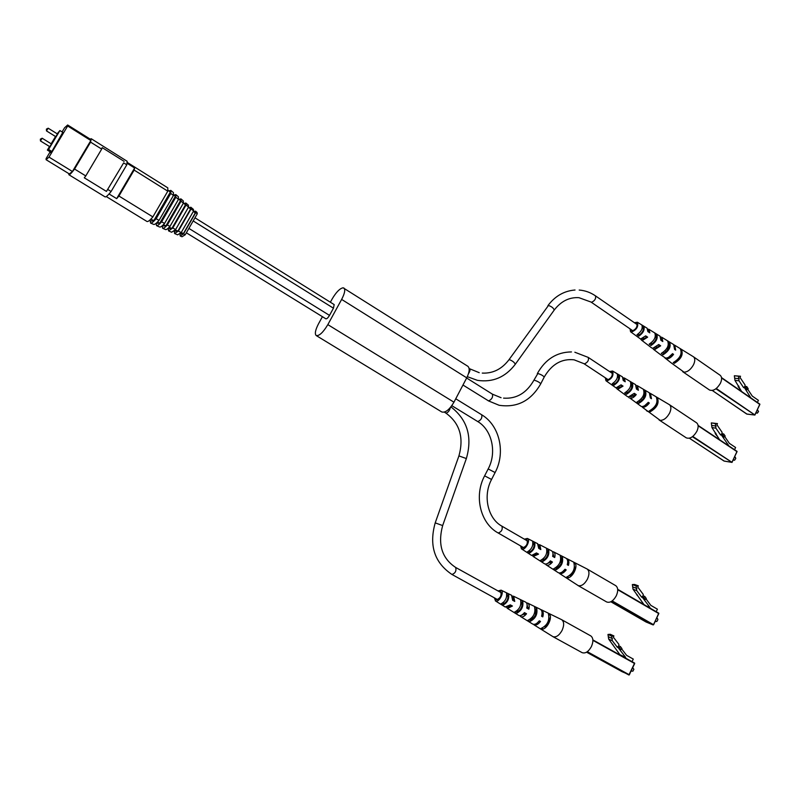 <?xml version="1.0" encoding="UTF-8"?>
<svg xmlns="http://www.w3.org/2000/svg" width="800" height="800" viewBox="0 0 800 800"><rect width="100%" height="100%" fill="white"/><g stroke="black" fill="none" stroke-linecap="round" stroke-linejoin="round"><path stroke-width="1.2" d="M667.39 347.51L665.01 350.84M55.79 136.69L57.47 133.99L48.18 128.2L46.5 130.91L55.79 136.69M40.46 140.94L49.79 146.69L51.47 143.98L42.15 138.22L40.46 140.94L40.37 139.16M49.51 146.52L47.37 150.09L48.56 149.45L59.9 130.56L57.16 133.79M55.52 136.52L51.15 143.79M68.77 173.6L68.87 174.72C69.58 175.01 71.47 173.12 74.57 169.04L90.58 142.13L91.23 138.72L90.16 139.12M50.17 151.81L46.12 158.56L46.09 159.71L69.35 173.95L72.43 171.49L90.85 140.53L90.75 139.48L67.66 124.99L64.57 127.79L62.09 131.92M123.66 162.87L106.45 191.41L123.66 162.87L126.78 164.82L127.16 161.29L91.23 138.72M127.23 163.35L134.64 168L134.14 170.08L167.79 191.17L167.8 187.86L127.39 162.49M106.28 196.56L146.96 221.47C147.91 221.94 149.88 220.42 152.87 216.9L167.79 191.17M109.05 193.96L116.67 198.64L118.93 196.03L152.87 216.9M116.67 198.64L134.64 168M118.93 196.03L134.14 170.08M161.63 221.8L175.82 197.26L178.51 199.3L164.57 223.43L161.63 221.8C159.14 224.64 157.44 225.92 156.53 225.65L156.17 223.38M173.45 195.46L159.04 220.36L156.13 218.73L170.78 193.43L173.45 195.46L173.38 192.54M156.53 225.65L159.69 227.03C160.57 227.3 162.2 226.1 164.57 223.43M153.69 224.42L153.73 224.43C154.67 224.71 156.44 223.35 159.04 220.36M156.13 218.73C153.4 221.9 151.55 223.34 150.58 223.06L150.22 220.77M173.81 195.06L175.79 194.57L175.82 197.26M178.51 199.3L178.36 196.73M168.82 190.9L170.83 190.4L170.78 193.43M173.59 194.88L175.33 196.33L159.8 223.18L157.42 222.13M159.8 223.18L156.1 223.35M167.32 224.96L181.03 201.23L183.43 203.07L169.96 226.42L167.32 224.96C165.07 227.47 163.52 228.59 162.67 228.33L162.32 226.07M162.67 228.33L165.52 229.57C166.33 229.83 167.81 228.78 169.96 226.42M178.96 199.36L180.92 198.88L181.03 201.23M183.43 203.07L183.22 200.81M178.57 199.04L180.51 200.66L165.95 225.87L163.36 224.74M165.95 225.87L162.05 225.96M172.79 227.99L186.01 205.05L188.59 207.03L175.63 229.54L172.79 227.99L168.58 230.9L168.23 228.66M168.58 230.9L171.64 232.24L175.63 229.54M183.91 203.5L185.84 203.02L186.01 205.05M188.59 207.03L188.33 205.11M183.42 203.09L185.49 204.81L171.86 228.46L169.16 227.28M171.86 228.46L167.86 228.5M174.6 233.53L177.64 234.85L181.19 232.59L193.63 210.93L191.08 208.95L178.37 231.05L174.6 233.53L174.35 231.34M181.19 232.59L178.37 231.05M188.45 207.28L190.56 209.05L177.88 231.1L175.25 229.95M177.88 231.1L173.96 231.17M196.98 212.38L197.29 213.77L195.76 212.58L183.53 233.86L180.17 235.95L180.03 233.82M197.29 213.77L185.23 234.78L183.53 233.86M193.37 211.39L195.26 212.98L183.45 233.54L181.2 232.56M183.45 233.54L179.93 233.78M168.03 190.23L170.32 192.15L153.85 220.57L150.77 219.22M153.85 220.57L150.86 221.06L149.46 220.44M185.23 234.78L182 236.75L180.17 235.95M193.63 210.93L193.34 209.32M188.97 207.72L190.87 207.24L191.08 208.95M193.65 211.63L195.52 211.15L195.76 212.58M68.87 174.72L105.07 196.87C105.92 197.26 107.93 195.47 111.1 191.5L126.78 164.82M90.58 142.13L101.69 149.09L102.19 147.62L124.13 161.38M107.95 189.57L111.1 191.5M74.57 169.04L85.78 175.93L84.3 177.81L106.45 191.41M85.78 175.93L101.69 149.09M50.53 152.03L50.11 152.73L51.61 151.95L62.8 132.37M46.09 159.71L49.01 157.11L67.67 125.98L67.66 124.99M49.01 157.11L72.43 171.49M67.67 125.98L90.85 140.53M48.56 149.45L51.88 151.5M47.37 150.09L50.95 152.29M59.9 130.56L63.2 132.62M186.37 232.8L325.85 318.81C326.81 318.98 328.02 317.84 329.51 315.39L333.45 308.19L334.17 304.59L194.97 217.81M633.88 669.25L632.89 671.18M631.19 671.12L632.93 671.14L633.87 669.32L632.8 667.78M618.73 645.8L620.37 646.55L619.39 647.61L617.35 647.29L618.78 645.75L618.9 644.4L613.33 637.14L613.92 635.93L610.27 634.3L607.98 634.44L608.67 639.1L620.22 655.11M632.03 661.67L633.28 659.08L626.61 655.36L621.65 648.91M620.37 646.55L621.95 648.6L620.96 649.66L618.57 647.23M612.99 645.13L612.65 644.26M612.47 644.45L612.97 644.68M618.17 647.66L625.64 657.37L620.32 654.89M613.92 635.93L611.62 636.07L612.31 640.74L617.35 647.29M612.31 640.74L608.67 639.1M625.64 657.37L625.35 657.96M619.39 647.61L620.96 649.66M611.62 636.07L607.98 634.44M612.5 638.61L608.85 636.97M532.37 623.86L532.83 624.14C534.83 624.86 537 623.74 539.32 620.8L540.51 621.45C538.16 624.43 535.97 625.56 533.94 624.83L552.99 636.67C556.16 637.56 559.19 635.47 562.08 630.39C564.29 625.25 564.16 621.69 561.7 619.71L561.46 619.59M552.83 636.59L582.09 652.64C585.36 653.76 588.46 651.75 591.39 646.6C593.55 641.5 593.36 637.94 590.81 635.92L561.7 619.71M539 621.66L539.16 621.02M512.88 597.45L514.03 601.04M536.2 611.59L534.7 613.05L535.88 613.59M532.31 619.12L532.65 617.75L533.4 618.11L532.45 617.57L532.2 619.2M524.41 612.67L525.71 613.39L521.46 615.24M510.29 604.91L511.71 605.69L507.84 606.99M495.17 598.28L496.1 599.9C500.44 598.41 501.93 595.51 500.55 591.23L498.82 591.38M539.4 620.91L539.24 621.41M498.05 590.95L501.09 590.15C504.81 591.62 499.03 602.95 495.56 600.98L494.39 597.85M512.47 596.12L513.7 596.3L514.74 601.43L512.63 600.27L511.55 595.25M526.48 602.88L527.67 603.11C529.21 604.06 529.6 606.09 528.83 609.19L526.74 608.04C527.49 605 527.11 603.02 525.6 602.1L525.54 602.07M534.94 613.18L536.19 611.73M540.86 609.64L541.5 609.85C543.29 610.96 543.72 613.31 542.78 616.88L541.6 616.23C542.52 612.7 542.1 610.38 540.32 609.28L540.26 609.25M518.43 615.2L518.83 615.45C520.53 616.06 522.4 615.12 524.44 612.63L526.54 613.78C524.45 616.33 522.54 617.3 520.8 616.67L519.75 615.66M505.19 606.97L510.32 604.87L512.43 606.03L507.53 608.42L506.53 607.37M541.99 629.24C546.96 629.41 552.74 617.76 549.51 614.12L548.35 613.56C549.91 620.43 547.42 625.43 540.88 628.55L541.99 629.24L542.55 628.11M529.76 621.6C535.6 618.67 537.89 614.09 536.62 607.87L534.55 606.88C535.77 612.98 533.52 617.48 527.81 620.37L529.76 621.6L530.57 619.98C534.8 617.63 536.55 614.13 535.81 609.48L535.21 609.18M516.57 613.34C521.6 610.65 523.64 606.59 522.7 601.14L520.61 600.13C521.51 605.46 519.5 609.45 514.6 612.1L516.57 613.34L517.3 611.89C520.91 609.74 522.46 606.64 521.97 602.59L521.1 602.16M503.26 604.99C507.47 602.56 509.26 599.01 508.62 594.35L506.51 593.34C507.11 597.88 505.36 601.35 501.27 603.73L503.26 604.99L503.91 603.69C506.89 601.76 508.25 599.08 507.97 595.64L506.83 595.08M539.28 620.85L537.22 623.02M542.06 613.79L541.87 616.38M527.07 604.57L528.02 608.75M544.48 626.83C547.41 624.61 548.97 621.64 549.15 617.91M529.89 619.57L530.57 619.98M516.38 611.33L517.3 611.89M502.76 602.99L503.91 603.69M549.03 615.09L549.51 614.12M535.81 609.48L536.62 607.87M521.97 602.59L522.7 601.14M507.97 595.64L508.62 594.35M539.58 621.01L540.51 621.45M525.71 613.39L526.54 613.78M511.71 605.69L512.43 606.03M758.49 411.67L757.23 413.17L758.51 411.42L757.44 409.81M755.92 413.02L757.47 413.06M744.92 386.35L746.75 386.57L745.84 387.51L743.64 387.68L744.96 386.31L745.09 385L739.99 377.39L740.54 376.25L734.35 375.75L734.96 380.36L741.63 391.53M757.4 402.44L758.41 400.34L752.28 396.09L747.69 389.23M746.75 386.57L748.19 388.72L747.28 389.66L746.36 389.55L744.92 387.4M739.78 388.76L738.12 386.6L738.73 385.97M738.12 386.6L739.02 386.71L738.65 387.09M744.55 387.79L750.83 397.89M740.54 376.25L738.42 376.19L739.04 380.82L743.64 387.68M739.04 380.82L734.96 380.36M745.84 387.51L747.28 389.66M738.42 376.19L734.35 375.75M739.22 378.75L735.14 378.3M671.39 363.02L684.07 372.17C687.62 372.04 690.77 369.57 693.52 364.74C695.23 360.96 695.2 358.3 693.43 356.76L674.74 345.24L675.68 350.13L674.59 349.4L673.65 344.57L661.94 337.35L662.8 341.54L660.87 340.26L660.03 336.17L649.02 329.4L649.8 332.87L647.86 331.58L647.09 328.2L637.37 322.22C638.65 326.49 636.68 329.78 631.47 332.08L630.57 331.75L630.03 328.84M682.68 371.67L709.49 390C713.22 391.35 716.86 389.11 720.4 383.28C722.07 379.53 721.99 376.87 720.17 375.29L693.43 356.76M671.2 355.67L671.75 354.57M669.18 346.49L667.06 348.34M668.31 348.79L667.74 349.46L666.81 348.81M658.45 344.88L659.72 345.73L655.24 348.38L654.36 348.07M645.44 336.17L646.82 337.09L643.01 339.28L642.01 338.81M630.71 329.31L631.98 331.08C636.14 329.25 637.72 326.62 636.72 323.18L635.06 323.18M646.43 343.89L648.24 345.28M672.32 354.17L671.72 355.17M671.27 362.93L664.89 357.92M660.27 354.5L665.6 358.09C667.86 358.11 670.15 356.63 672.47 353.65L673.56 354.38C671.23 357.39 668.91 358.89 666.62 358.86L665.31 358.36M630.57 331.75L640.61 339.05L645.7 335.86L647.65 337.15L642.43 340.43L641.41 340.06L651.64 347.89L652.78 348.32L658.74 344.52L660.67 345.8L654.58 349.69L653.42 349.26L660.29 354.51M634.38 322.7L637.37 322.22M647.82 329.12L649.02 329.4M660.79 337.04L661.94 337.35M667.01 348.95L669.12 346.76M653.42 349.26L652.75 348.32M641.41 340.06L640.76 339.05M674.14 344.97L674.74 345.24M674.27 363.35C681.27 359.07 683.6 354.38 681.28 349.27L680.21 348.61C682.5 353.67 680.18 358.33 673.26 362.57L674.27 363.35L675.05 361.78M663.07 354.77C669.25 350.84 671.38 346.58 669.45 341.99L667.56 340.83C669.43 345.33 667.33 349.52 661.28 353.39L663.07 354.77L663.82 353.27C668.28 350.24 669.91 346.98 668.71 343.49L668.56 343.4M651 345.5C656.32 341.97 658.22 338.18 656.69 334.15L654.78 332.98C656.24 336.92 654.38 340.64 649.19 344.11L651 345.5L651.67 344.15C655.47 341.44 656.92 338.55 656.02 335.5L655.54 335.2M638.81 336.14C643.27 333.01 644.93 329.71 643.8 326.24L641.87 325.06C642.94 328.45 641.32 331.67 636.99 334.73L638.81 336.14L639.42 334.93C642.55 332.55 643.81 330.06 643.19 327.44L642.4 326.95M672.16 354.06L668.68 357.22M674.75 348.72L674.71 349.49M661.1 338.61L661.92 340.96M648.01 330.37L649.01 332.35M675.29 361.63C678.64 359.81 680.62 357.03 681.24 353.32M662.92 352.59L663.82 353.27M650.61 343.35L651.67 344.15M638.2 334.01L639.42 334.93M668.71 343.49L669.45 341.99M656.02 335.5L656.69 334.15M643.19 327.44L643.8 326.24M672.5 354.29L673.56 354.38M659.72 345.73L660.67 345.8M646.82 337.09L647.65 337.15M735.79 458.42L734.56 460.21M733.25 460.13L734.59 460.2L735.79 458.46L735.22 457.26M721.92 433.65L723.71 433.96L722.79 434.92L720.62 435L721.96 433.6L722.08 432.28L716.9 424.74L717.46 423.59L711.31 422.91L711.94 427.53L719.55 439.71M734.54 449.7L735.6 447.51L729.37 443.36L724.71 436.57M723.71 433.96L725.18 436.09L724.25 437.06L723.35 436.9L721.89 434.77M716.83 435.76L715.21 433.61L715.75 433.06M715.21 433.61L716.09 433.77L715.72 434.16M721.51 435.16L728.45 445.25L727.64 445.1M717.46 423.59L715.31 423.56L715.94 428.2L720.62 435M715.94 428.2L711.94 427.53M722.79 434.92L724.25 437.06M715.31 423.56L711.31 422.91M716.12 426.11L712.12 425.46M605.96 380.73L616.02 387.87L621.06 384.84L623.03 386.11L617.87 389.23L616.99 388.88L627.41 396.57L628.39 396.97L634.28 393.34L636.24 394.6C634.16 397.2 632.16 398.44 630.22 398.32L641.41 406.55C643.63 406.69 645.9 405.28 648.22 402.31L649.33 403.02C646.99 406.03 644.7 407.46 642.45 407.31L660.19 420.36C663.67 420.41 666.8 418 669.57 413.13C671.37 409.13 671.32 406.32 669.43 404.7L650.47 393.46L651.47 398.71L650.37 398L649.37 392.81L637.49 385.78L638.4 390.28L636.45 389.02L635.54 384.63L624.38 378.02L625.21 381.77L623.24 380.5L622.42 376.86L612.56 371.02C613.92 375.47 611.98 378.81 606.73 381.04L605.96 380.73L605.33 377.8M659.02 419.9L686.27 437.84C689.93 439.16 693.47 436.97 696.89 431.26C698.64 427.29 698.55 424.48 696.59 422.82L669.43 404.7M647.07 404.17L647.46 403.27M644.98 394.77L642.97 396.54M644.28 396.93L643.7 397.59L642.78 396.97M634.04 393.65L635.32 394.47L630.88 396.99L630.16 396.71M620.84 385.1L622.22 386L618.45 388.07L617.58 387.63M606.03 378.26L607.24 380.02C611.44 378.25 613 375.58 611.92 372L610.25 372.02M648.06 402.71L647.48 403.77M646.4 410.58L647.43 411.34M609.55 371.55L612.56 371.02M623.17 377.76L624.38 378.02M636.33 385.47L637.49 385.78M642.95 397.08L644.93 395M629.22 397.91L628.52 396.98M616.99 388.88L616.32 387.89M649.86 393.21L650.47 393.46M650.18 411.78C657.11 407.71 659.47 402.95 657.28 397.51L656.19 396.87C658.35 402.26 656 406.97 649.15 411.02L650.18 411.78L650.92 410.29M638.79 403.36C644.92 399.61 647.07 395.29 645.26 390.42L643.34 389.28C645.09 394.07 642.97 398.32 636.97 402.02L638.79 403.36L639.55 401.84C643.97 398.93 645.62 395.63 644.5 391.93L644.28 391.8M626.52 394.28C631.79 390.89 633.71 387.05 632.29 382.77L630.35 381.63C631.71 385.82 629.82 389.58 624.68 392.91L626.52 394.28L627.21 392.91C630.97 390.29 632.44 387.37 631.61 384.14L631.06 383.81M614.13 385.09C618.55 382.09 620.23 378.74 619.19 375.06L617.22 373.9C618.21 377.5 616.56 380.77 612.28 383.71L614.13 385.09L614.75 383.86C617.85 381.57 619.13 379.04 618.57 376.28L617.72 375.76M647.96 402.65L644.76 405.62M650.58 397.05L650.52 398.1M636.7 387.08L637.54 389.73M623.41 379.02L624.44 381.27M651.5 409.93C654.75 408.04 656.64 405.26 657.18 401.57M638.68 401.21L639.55 401.84M626.16 392.15L627.21 392.91M613.53 382.98L614.75 383.86M644.5 391.93L645.26 390.42M631.61 384.14L632.29 382.77M618.57 376.28L619.19 375.06M648.29 402.86L649.33 403.02M635.32 394.47L636.24 394.6M622.22 386L623.03 386.11M330.37 302.22L332.12 299.02C336.16 292.17 339.83 288.42 343.1 287.79L467.86 366.29C469.93 368.18 469.55 372.03 466.74 377.84L453.96 402.19C449.48 409.71 445.41 412.97 441.77 411.96L316.2 335.54C314.57 333.85 315.35 329.93 318.53 323.78L322.42 316.69M343.92 288.02C345.49 289.63 344.73 293.43 341.64 299.42L327.84 324.63C323.11 332.48 319.23 336.11 316.2 335.54M560 562.44L558.49 565.14M534.34 613.75L532.94 616.42M643.14 396.05L641 399.2M657.91 619.56L656.87 621.44M655.63 621.59L656.91 621.41L657.9 619.62L657.39 618.39M643.06 595.78L644.74 596.41L643.77 597.45L641.7 597.23L643.11 595.73L643.23 594.38L637.75 587.05L638.33 585.85L634.6 584.46L632.34 584.56L633.02 589.21L643.97 604.59M656.2 611.69L657.41 609.19L650.84 605.37L645.96 598.84M644.74 596.41L646.29 598.49L645.32 599.52L642.93 597.13M637.2 595.41L636.96 594.46M636.7 594.74L637.36 595M642.54 597.55L649.88 607.35L646.33 605.96M638.33 585.85L636.07 585.95L636.75 590.62L641.7 597.23M636.75 590.62L633.02 589.21M649.88 607.35L649.63 607.87M643.77 597.45L645.32 599.52M636.07 585.95L632.34 584.56M636.93 588.5L633.2 587.1M524.35 539.17L527.39 538.44C530.97 539.93 525.29 550.73 521.8 549.07L531.61 555.43L536.46 552.94L538.54 554.12L533.2 556.5L544.68 563.89C546.43 564.38 548.33 563.38 550.37 560.87L552.43 562.05C550.35 564.62 548.41 565.65 546.62 565.14L558.45 572.8C560.5 573.38 562.7 572.19 565.02 569.24L566.19 569.9C563.84 572.89 561.62 574.09 559.54 573.51L578.28 585.64C581.53 586.33 584.58 584.16 587.44 579.13C589.55 574.28 589.44 570.91 587.11 569.01L567.2 558.82C568.89 559.88 569.3 562.08 568.43 565.4L567.26 564.73C568.12 561.45 567.71 559.28 566.05 558.23L565.78 558.11M577.88 585.45L606.66 601.96C610.03 603.13 613.24 601.08 616.28 595.81C618.34 590.99 618.16 587.62 615.76 585.68L587.11 569.01M564.47 570.37L564.65 569.72M538.97 545.91L540.09 549.17M561.88 560.42L560.18 562.05L561.5 562.41M558.75 566.97L557.95 566.51L557.74 567.81M550.28 560.98L551.58 561.72L547.12 563.66M536.38 553.03L537.79 553.84L533.74 555.21M521.33 546.33L522.33 548C526.65 546.44 528.15 543.61 526.83 539.5L525.12 539.61M564.99 569.4L564.72 570.12M521.47 548.9L520.57 545.89M538.59 544.6L539.82 544.8L540.82 549.59L538.74 548.4L537.55 543.65M552.4 551.59L553.58 551.84C555.03 552.75 555.4 554.65 554.69 557.53L552.63 556.35C553.32 553.54 552.95 551.68 551.54 550.8L551.3 550.69M560.43 562.19L561.86 560.57M566.58 558.59L567.2 558.82M557.86 567.72L557.91 566.67M546.2 564.93L545.42 564.04M533.2 556.5L532.44 555.56M567.52 577.93C572.59 577.83 578.29 566.34 574.94 563.02L573.79 562.43C575.5 568.95 573.04 573.88 566.43 577.22L567.52 577.93L568.12 576.71M555.49 570.1C561.4 566.97 563.65 562.46 562.25 556.56L560.22 555.53C561.57 561.32 559.35 565.76 553.57 568.84L555.49 570.1L556.28 568.51C560.56 566.02 562.29 562.57 561.46 558.15L560.95 557.88M542.52 561.64C547.6 558.78 549.62 554.77 548.56 549.61L546.51 548.57C547.52 553.62 545.54 557.56 540.58 560.37L542.52 561.64L543.24 560.21C546.88 557.94 548.42 554.89 547.84 551.04L547.04 550.62M529.43 553.08C533.69 550.52 535.45 547.02 534.72 542.59L532.64 541.55C533.33 545.86 531.61 549.28 527.47 551.8L529.43 553.08L530.07 551.81C533.08 549.79 534.42 547.14 534.07 543.87L533 543.31M564.93 569.36L562.63 571.71M567.67 562.69L567.51 564.87M552.94 553.27L553.87 557.06M569.77 575.64C572.75 573.51 574.37 570.6 574.64 566.91M555.55 568.04L556.28 568.51M542.28 559.6L543.24 560.21M528.9 551.06L530.07 551.81M574.52 563.87L574.94 563.02M561.46 558.15L562.25 556.56M547.84 551.04L548.56 549.61M534.07 543.87L534.72 542.59M565.23 569.53L566.19 569.9M558.1 566.78L558.7 567.01M551.58 561.72L552.43 562.05M537.79 553.84L538.54 554.12M469.28 368.74L469.59 368.85C470.36 369.76 470 371.35 468.51 373.63M482.26 373.09C492.85 373.59 501.73 369.18 508.88 359.86L509.44 359.68C512.52 360.85 514.47 362.39 515.28 364.29L515.21 364.39M508.95 359.76L548.46 305.47C551.6 306.5 553.52 308.03 554.21 310.07L554.12 310.19M579.2 290.05C585.09 290.52 590.52 292.46 595.49 295.87C596.13 298.6 594.83 300.73 591.6 302.26L578.98 297.69C569.33 297.06 561.07 301.19 554.21 310.07L515.28 364.29C505.35 377.27 492.73 382.62 477.41 380.34L467.32 376.67M46.42 129.12L48.18 128.2M40.39 139.14L42.15 138.22M188.89 228.4L329.51 315.39M193.18 220.94L333.45 308.19M587.32 651.69L629.26 674.76L634.68 663.55L592.9 640.34M622.08 671.7L586.58 652.18L628.89 675L634.64 663.12L592.88 639.91L634.64 663.12L629.33 674.8M622.05 671.68L629.39 674.84L586.96 651.94M716.28 388.48L754.81 414.92L759.86 404.46L721.57 377.95M747.01 414.12L712.29 390.48L746.81 414.09L754.91 415.04L759.85 404.13L721.52 377.6L759.85 404.13L754.86 414.97M746.71 414.02L754.91 415.04L715.9 388.77M692.78 436.44L731.92 462.29L737.04 451.69L698.12 425.76M724.24 461.1L689.38 438.22L724.06 461.06L732.03 462.4L737.02 451.35L698.07 425.4L737.02 451.35L731.98 462.33M723.97 461.01L732.03 462.4L692.41 436.72M466.74 377.84L341.64 299.42M453.96 402.19L327.84 324.63M481.42 414.67L481.7 414.78C482.35 417.83 481.06 420.09 477.84 421.57L477.38 421.29M495.11 472.55L488.17 468.94L484.64 475.79M491.56 479.46L484.62 475.84C473.87 495.77 480.12 523.1 498.08 532.94L497.95 532.84M501.76 526.09L501.92 526.17C502.83 529.47 501.6 531.75 498.23 533.01L523.91 547.82M450.34 407.58C449.52 410.78 448.07 412.61 446 413.09L445.58 412.84M450.92 406.87C467.43 419.74 472.58 436.97 466.35 458.55L458.92 455.91L435.21 522.88C428.87 545.45 434.44 562.63 451.9 574.43L451.85 574.4M442.66 525.57L435.21 522.88M455.58 567.41L455.66 567.45C456.55 570.88 455.32 573.22 451.96 574.47L497.8 599.73M492.14 394.06L492.45 394.18C493.08 397.17 491.79 399.42 488.58 400.92L462.97 385.03M503.6 398.14C516.43 399.01 526.5 393.09 533.82 380.37L534.39 380.24C537.5 381.2 539.62 382.4 540.74 383.82L540.7 383.89M533.86 380.3L537.86 373.5C540.98 374.45 543.09 375.64 544.2 377.08L544.16 377.16M574.85 352.24L588.26 357.41C589 360.28 587.73 362.43 584.44 363.86L574.11 359.83C561.71 358.45 551.74 364.2 544.2 377.08L540.74 383.82C530.99 400.82 517.11 407.97 499.1 405.27L488.28 400.81M612.19 600.92L653.47 624.66L658.81 613.6L617.72 589.72M611.83 601.18L653.12 624.92L646.1 622.03L610.84 601.77L646.1 622.03L653.59 624.75L658.78 613.19L617.69 589.31L658.78 613.19L653.53 624.7M469.11 368.55L479.22 372.68M547.93 305.61C555.07 296.09 564.1 290.89 575.03 290.01M595.49 295.87L637.36 324.76M642.22 328.12L643.46 328.97M655.21 337.08L656.37 337.88M591.09 302.1L633.02 330.89M643.43 338.04L644.64 338.87M650.89 343.16L652.05 343.95M656.38 346.93L657.5 347.7M46.41 129.14L46.5 130.91M153.73 224.43L150.58 223.06M178.43 196.79L175.79 194.57M173.46 192.61L170.83 190.4M183.29 200.88L180.92 198.88M188.4 205.17L185.84 203.02M193.4 209.38L190.87 207.24M197.04 212.44L195.52 211.15M495.37 600.88L505.33 607.07M507.32 608.31L518.6 615.32M520.56 616.54L532.56 623.99M501.09 590.15L511.6 595.28M513.7 596.3L525.6 602.1M527.67 603.11L540.32 609.28M541.5 609.85L561.54 619.62M735.48 457.37L734.71 456.86M451.82 405.67L477.58 421.46C491.88 429.72 497.14 452.29 488.2 468.89M455.75 398.78L481.7 414.78C499.76 425.5 505.76 452.65 495.13 472.5L491.58 479.41C482.53 496.15 488.02 518.75 501.92 526.17L527.69 541.1M529.18 550.85L530.48 551.6M535.15 554.29L536.42 555.02M543.16 558.91L544.38 559.61M549.07 562.31L550.24 562.99M532.94 544.15L534.25 544.9M538.9 547.6L540.17 548.34M546.9 552.24L548.12 552.94M552.8 555.66L553.97 556.34M444.34 412.13L445.76 413C459.67 423.05 464.06 437.35 458.93 455.9M466.35 458.55L442.66 525.58C437.59 544.39 441.92 558.35 455.66 567.45L501.44 592.84M503.16 602.68L504.48 603.41M509.23 606.03L510.52 606.74M517.38 610.52L518.62 611.2M523.39 613.83L524.58 614.49M506.79 595.8L508.11 596.53M512.85 599.16L514.14 599.87M520.99 603.67L522.22 604.35M526.98 606.99L528.17 607.65M466.65 378.01L492.45 394.18L501.06 397.71M537.33 373.57C545.34 359.28 556.72 352.07 571.47 351.93M588.26 357.41L612.62 373.59M617.57 376.88L618.82 377.71M630.77 385.65L631.95 386.43M584 363.7L608.4 379.83M619.01 386.83L620.23 387.64M626.58 391.84L627.76 392.62M632.17 395.53L633.3 396.28M657.48 618.44L656.83 618.06M527.39 538.44L537.75 543.74M539.82 544.8L551.54 550.8M553.58 551.84L566.05 558.23"/></g></svg>
